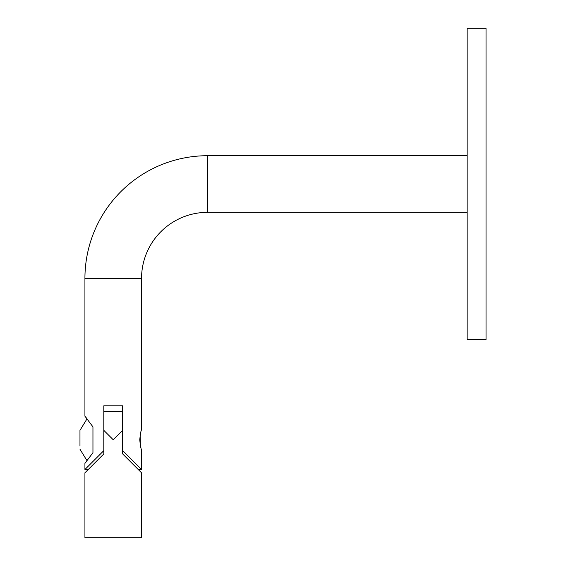 <?xml version="1.0" encoding="UTF-8"?>
<svg xmlns="http://www.w3.org/2000/svg" width="566" height="566" viewBox="0 0 566 566"><rect width="100%" height="100%" fill="white"/><g stroke="black" fill="none" stroke-linecap="round" stroke-linejoin="round"><path stroke-width="0.85" d="M486.031 184.021L486.031 339.741L467.155 339.741L467.155 28.3L486.031 28.3L486.031 184.021M467.155 212.335L207.616 212.335L207.616 155.707A122.688 122.688 0 0 0 84.928 278.401L84.928 416.187L87.051 418.783L79.969 430.344L79.969 446.008M207.616 212.335A66.066 66.066 0 0 0 141.55 278.401L141.55 429.877C140.969 430.464 140.375 433.768 139.76 439.782C140.375 445.81 140.969 449.114 141.55 449.694L141.55 469.511L138.253 469.511M141.55 469.511L122.681 450.635L122.681 405.808L103.804 405.808L103.804 450.635L84.928 469.511L84.928 463.377L92.951 452.701L92.951 426.87L84.928 416.187M88.232 469.511L84.928 469.511M141.55 472.815L141.55 537.7L84.928 537.7L84.928 472.815L103.804 453.939L103.804 450.635M141.005 447.996L140.665 446.765M140.389 445.583L140.135 435.311M86.386 461.608L85.6 462.563M122.681 450.635L122.681 453.939L141.55 472.815L122.681 453.939L122.681 430.344L113.242 439.782L103.804 430.344L103.804 453.939M79.969 438.303L79.969 433.563M141.55 278.401L84.928 278.401M467.155 155.707L207.616 155.707M122.681 411.468L103.804 411.468M87.051 460.781L79.969 449.22"/></g></svg>
